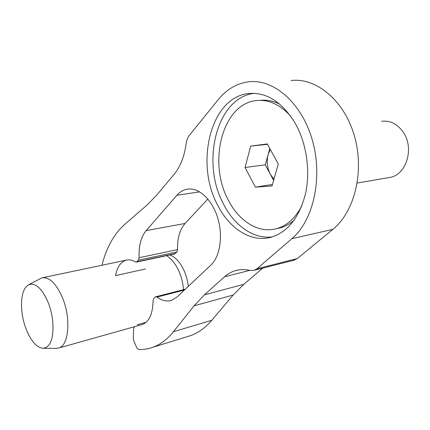 <?xml version="1.0" encoding="UTF-8"?>
<svg xmlns="http://www.w3.org/2000/svg" width="430" height="430" viewBox="0 0 430 430"><rect width="100%" height="100%" fill="white"/><g stroke="black" fill="none" stroke-linecap="round" stroke-linejoin="round"><path stroke-width="0.64" d="M295.308 123.442C282.08 101.867 266.455 91.902 248.432 93.541C210.308 97.54 195 163.314 217.44 204.718C229.254 228.642 251.238 243.074 271.577 237.097C288.03 231.797 299.339 217.344 305.504 193.747C310.573 171.043 306.612 143.486 295.308 123.442M254.141 93.326C216.209 97.739 201.003 162.782 223.321 203.723C234.167 225.427 253.431 239.402 272.367 236.86M102.028 265.235L102.189 264.262C106.688 247.121 114.197 233.829 124.711 224.395L146.861 205.218L156.848 194.983L174.263 174.139C180.38 166.706 184.357 156.461 186.195 143.405C186.642 140.142 187.674 137.487 189.286 135.439L218.128 99.749C226.546 89.349 236.758 83.361 248.76 81.797C273.609 78.674 301.919 102.867 312.449 140.562C323.123 178.181 313.233 220.789 291.889 238.661L256.898 268.798L254.195 270.33L250.158 270.459C244.724 269.223 239.618 269.347 234.845 270.835C231.044 272.039 227.61 274.017 224.546 276.769L204.422 294.835L194.08 305.837L173.462 331.707C167.265 339.372 160.406 344.559 152.897 347.263C148.447 348.859 143.905 349.601 139.277 349.493C138.121 349.375 137.122 348.408 136.272 346.58L133.725 340.71L133.348 338.851L133.596 328.81L134.509 326.709M141.459 324.752L142.416 324.483C149.28 321.645 152.822 313.739 153.037 300.753L153.709 298.587L155.241 297.076L155.73 296.77L156.998 297.076C161.916 300.688 166.749 301.79 171.484 300.382L176.924 297.087L210.84 265.106C220.289 256.387 223.363 235.129 217.36 216.801C211.431 198.429 197.8 186.76 186.588 189.297C182.911 190.114 179.681 192.113 176.897 195.295L146.13 230.614C140.954 237 138.621 246.03 139.132 257.715L138.508 260.145L136.487 262.112L135.514 261.934C132.22 259.973 129.091 259.381 126.119 260.166C120.69 261.918 117.17 267.078 115.552 275.641L145.523 268.933M293.717 260.279L297.302 258.559L332.836 229.367C354.444 212.081 364.715 171.597 354.438 136.025C344.301 100.383 316.227 77.507 291.142 80.496M186.942 336.754L190.576 335.637C198.311 332.874 205.395 327.751 211.823 320.253L233.178 295.018L243.837 284.289L262.725 268.164M174.693 253.91L176.907 251.964L177.585 249.615C177.208 238.376 179.713 229.652 185.104 223.455L207.867 199.015M27.192 331.68L28.385 334.266C33.045 343.419 38.039 348.074 43.36 348.225L46.042 347.488L48.413 345.575C54.658 339.082 54.578 317.872 47.999 302.07C41.527 287.67 34.9 281.994 28.111 285.042L25.504 287.541C22.736 291.594 21.403 297.614 21.511 305.612C21.731 315.668 24.021 325.22 28.385 334.266M188.232 286.423C187.647 280.548 186.136 275.001 183.696 269.771C179.907 262.042 175.306 257.097 169.898 254.942M183.476 289.675C182.981 282.838 181.315 276.366 178.482 270.244C175.123 263.273 171.049 258.349 166.265 255.484M55.776 348.386L58.846 347.994C68.961 345.473 71.16 317.921 62.323 297.35C55.943 283.107 49.101 276.624 41.807 277.904L28.853 284.638M270.293 149.398L268.159 154.461C266.439 161.363 267.18 168.001 270.389 174.37L265.272 164.84L245.03 167.49L250.701 146.114L267.304 143.905L278.285 164.099L272.013 185.953L255.372 187.141L245.03 167.49M388.22 177.703L390.332 177.337C406.13 174.607 414.31 148.909 403.722 132.902C397.858 124.146 390.483 120.271 381.603 121.287M276.463 228.679L280.226 227.878C285.235 226.481 289.911 223.879 294.249 220.063M290.771 116.283C279.994 104.409 268.411 99.185 256.022 100.62C221.961 104.302 207.932 162.965 228.222 199.928C238.838 221.154 258.495 233.807 276.63 228.631C287.02 225.659 295.431 218.048 301.86 205.793M279.796 104.2C273.26 100.916 266.74 99.636 260.231 100.362M267.53 144.319L250.701 146.114M272.437 184.481L255.372 187.141M273.614 180.374L270.389 174.37L273.942 179.229M265.272 164.84L269.814 148.522M332.836 229.367L291.889 238.661M297.302 258.559L256.898 268.798M249.798 270.379L224.546 276.769M243.837 284.289L204.422 294.835M233.178 295.018L194.08 305.837M211.823 320.253L173.462 331.707M146.173 322.253L137.132 324.784M184.389 290.051L156.998 297.076M199.665 191.85L176.897 195.295M185.104 223.455L146.13 230.614M177.585 249.615L139.132 257.715M176.907 251.964L138.508 260.145M175.397 253.528L137.052 261.746M253.721 93.31L248.432 93.541M294.555 260.064L254.195 270.33M237.86 270.083L234.845 270.835M190.576 335.637L152.897 347.263M185.276 289.213L155.843 296.743M188.566 189.006L186.588 189.297M174.811 253.883L136.487 262.112M142.416 324.483L58.846 347.994M43.36 348.225L56.744 348.402M127.178 259.94L42.769 277.699M390.332 177.337L357.228 183.029M280.226 227.878L276.63 228.631"/></g></svg>
